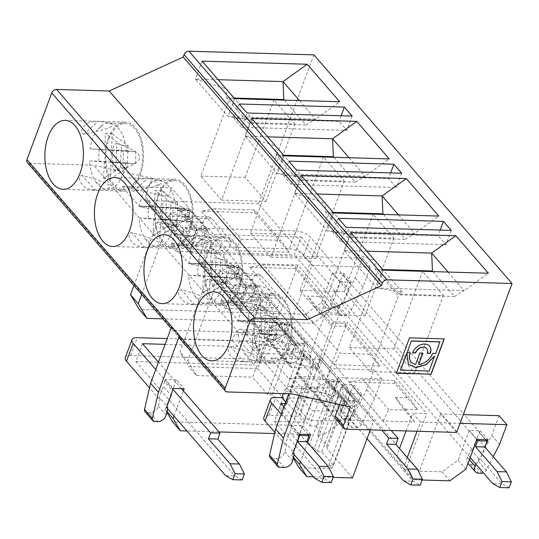 <?xml version="1.0" encoding="UTF-8"?>
<svg xmlns="http://www.w3.org/2000/svg" width="539" height="539" viewBox="0 0 539 539"><rect width="100%" height="100%" fill="white"/><g stroke="black" fill="none" stroke-linecap="round" stroke-linejoin="round"><path stroke-width="0.4" stroke-dasharray="2.69 2.02" d="M406.864 352.897L408.333 364.303M410.219 352.769L407.006 352.533M429.172 371.068L434.589 355.996M400.477 370.077L429.044 370.92M444.082 338.863L409.397 337.697L396.401 373.143M432.608 353.429L435.613 353.254L439.878 341.78M432.473 353.281A13.495 9.574 -40.9 0 1 418.621 364.303M422.771 353.139L419.74 352.904L415.529 364.216A13.495 9.574 -40.9 0 1 411.149 361.864M229.567 98.65L250.372 122.649L294.759 123.957L273.953 99.951L229.567 98.65L200.771 176.085L221.576 200.09L250.372 122.649M221.576 200.09L265.956 201.397L245.151 177.392L200.771 176.085M245.151 177.392L273.953 99.951M265.956 201.397L294.759 123.957M279.114 155.811L299.92 179.81L344.3 181.117L323.494 157.112L279.114 155.811L250.312 233.246L271.117 257.251L299.92 179.81M271.117 257.251L315.504 258.558L294.698 234.553L250.312 233.246M294.698 234.553L323.494 157.112M315.504 258.558L344.3 181.117M328.655 212.966L349.461 236.971L393.847 238.278L373.042 214.273L328.655 212.966L299.859 290.406L320.665 314.412L349.461 236.971M320.665 314.412L365.044 315.713L344.239 291.714L299.859 290.406M344.239 291.714L373.042 214.273M365.044 315.713L393.847 238.278M378.203 270.127L399.008 294.132L443.388 295.439L422.583 271.434L378.203 270.127L349.4 347.567L370.205 371.573L399.008 294.132M370.205 371.573L414.592 372.873L393.787 348.874L349.4 347.567M393.787 348.874L422.583 271.434M414.592 372.873L443.388 295.439M284.336 100.119L305.916 125.014L248.688 123.337L226.582 97.828L226.198 88.874M218.16 79.691L195.441 79.024L227.95 116.525L253.505 120.379L248.688 123.337M234.6 98.657L227.95 116.525L315.551 119.106L339.718 101.75M305.916 125.014L315.551 119.106L299.482 100.564M253.505 120.379L234.681 98.657M202.091 61.15L195.441 79.024L226.084 88.834M226.582 97.828L234.155 98.051M333.884 157.28L355.464 182.175L298.229 180.491L276.123 154.989L275.739 146.029M267.701 136.852L244.989 136.178L277.497 173.686L303.046 177.54L298.229 180.491M284.141 155.818L277.497 173.686L365.092 176.266L389.259 158.911M355.464 182.175L365.092 176.266L349.023 157.725M303.046 177.54L284.221 155.818M251.632 118.31L244.989 136.178L275.631 145.995M276.123 154.989L283.696 155.212M383.424 214.441L405.005 239.336L347.776 237.652L325.671 212.15L325.286 203.19M317.249 194.006L294.53 193.339L327.038 230.847L352.594 234.694L347.776 237.652M333.688 212.979L327.038 230.847L414.639 233.427L438.807 216.072M405.005 239.336L414.639 233.427L398.57 214.886M352.594 234.694L333.769 212.979M301.18 175.471L294.53 193.339L325.172 203.156M325.671 212.15L333.243 212.373M432.972 271.602L454.552 296.497L397.317 294.813L375.211 269.311L374.827 260.35M366.789 251.167L344.077 250.5L376.586 288.008L402.134 291.855L397.317 294.813M383.229 270.14L376.586 288.008L464.18 290.582L488.347 273.226M454.552 296.497L464.18 290.582L448.118 272.047M402.134 291.855L383.31 270.14M350.721 232.632L344.077 250.5L374.72 260.317M375.211 269.311L382.784 269.534M181.481 388.666L158.479 362.127M242.166 479.959L234.991 475.937L225.646 475.667M142.505 343.7L135.855 361.568L234.991 475.937M165.082 344.36L237.463 346.489L239.673 340.533L259.178 363.037L262.729 353.503L243.217 331A11.265 6.286 -88.3 0 0 240.01 329.275A11.265 6.286 -88.3 0 0 234.472 334.53L232.262 340.486L167.231 338.58M240.01 329.275L263.369 329.956A11.265 6.286 91.7 0 0 257.831 335.218L248.971 359.048L254.172 365.044L263.032 341.221L266.286 344.973L269.83 335.44L266.583 331.687L243.217 331M125.297 357.64A11.265 4.851 20.4 0 1 130.654 355.565L248.971 359.048M155.744 369.478L172.797 389.151M166.564 407.497L168.033 407.545L160.231 398.543L158.762 398.496L149.539 387.858M158.762 398.496L163.297 386.308L171.099 395.309M263.369 329.956A11.265 6.286 91.7 0 1 266.583 331.687M135.855 361.568L254.172 365.044M263.032 341.221L239.673 340.533M285.016 335.885A11.265 7.991 -40.9 0 1 272.128 345.142L288.378 363.899A11.265 7.991 139.1 0 0 301.267 354.642L305.485 343.296L289.234 324.539L285.016 335.885L301.267 354.642M237.463 346.489L232.262 340.486M266.286 344.973L272.128 345.142M259.178 363.037L288.378 363.899M269.83 335.44L275.672 335.608L291.922 354.366L262.729 353.503M275.672 335.608L279.889 324.269L296.147 343.02L291.922 354.366M279.889 324.269L289.234 324.539M296.147 343.02L305.485 343.296M321.668 402.303L315.827 402.128L312.58 398.382L289.221 397.694L308.726 420.198L337.926 421.053A11.265 7.991 139.1 0 0 350.815 411.803L355.033 400.457L338.775 381.7L334.557 393.046A11.265 7.991 -40.9 0 1 321.668 402.303L337.926 421.053M312.91 387.117A11.265 6.286 91.7 0 1 316.123 388.848L319.378 392.601L325.212 392.769L341.47 411.526L312.27 410.664L292.765 388.161A11.265 6.286 -88.3 0 0 289.551 386.429L312.91 387.117A11.265 6.286 91.7 0 0 307.378 392.379L298.518 416.209L269.204 415.347A11.265 4.851 20.4 0 0 263.841 417.415M281.203 414.154L299.246 434.98M307.937 434.495L283.938 406.804M285.677 402.121L287.004 403.65L285.131 403.596M331.168 482.58L323.993 478.558L314.648 478.282M281.048 403.475L274.405 421.343L323.993 478.558M312.58 398.382L303.72 422.205L298.518 416.209M315.827 402.128L319.378 392.601M289.551 386.429A11.265 6.286 -88.3 0 0 284.019 391.691L283.312 393.598M287.004 403.65L289.221 397.694M274.405 421.343L303.72 422.205M297.548 441.138L289.746 432.137L285.212 444.325L286.681 444.365L294.483 453.366L293.014 453.326M285.212 444.325L274.883 432.399M308.726 420.198L312.27 410.664M325.212 392.769L329.437 381.423L345.688 400.181L341.47 411.526M338.775 381.7L329.437 381.423M355.033 400.457L345.688 400.181M367.059 438.692L254.967 309.366L261.617 291.498L255.661 291.323L250.46 285.32L256.416 285.495A11.265 4.851 -159.6 0 1 270.962 291.774L391.199 430.499M256.416 285.495L249.766 303.369A11.265 4.851 -159.6 0 1 264.312 309.642L346.105 404.007L350.64 391.819L358.442 400.821L353.907 413.009L412.989 481.172L420.164 485.194M242.382 297.205A11.265 7.991 139.1 0 0 243.21 304.858A11.265 7.991 139.1 0 0 248.183 307.008L231.925 288.257A11.265 7.991 -40.9 0 1 226.959 286.108A11.265 7.991 -40.9 0 1 226.124 278.454L242.382 297.205L246.599 285.859L230.348 267.108L226.124 278.454M250.46 285.32L252.67 279.364A11.265 6.286 91.7 0 1 258.208 274.102A11.265 6.286 91.7 0 1 261.415 275.833L280.927 298.337L251.726 297.481L235.469 278.724L241.31 278.899L238.056 275.146A11.265 6.286 -88.3 0 0 234.842 273.414A11.265 6.286 -88.3 0 0 229.311 278.676L220.451 302.507L225.652 308.503L234.512 284.68L257.871 285.367L277.376 307.87L248.183 307.008M234.512 284.68L237.766 288.432L231.925 288.257M241.31 278.899L237.766 288.432M261.617 291.498L381.855 430.223M353.907 413.009L352.439 412.968L344.637 403.967L346.105 404.007M403.65 480.903L412.989 481.172M225.652 308.503L254.967 309.366M249.766 303.369L220.451 302.507M257.871 285.367L255.661 291.323M277.376 307.87L280.927 298.337M251.726 297.481L255.944 286.135L239.687 267.384L230.348 267.108M235.469 278.724L239.687 267.384M255.944 286.135L246.599 285.859M184.971 227.519L208.33 228.206L227.835 250.709L231.379 241.176L211.874 218.672A11.265 6.286 91.7 0 0 208.66 216.947A11.265 6.286 91.7 0 0 203.129 222.203L200.912 228.159L295.871 230.955L289.221 248.823L170.91 245.346L176.112 251.349L184.971 227.519L188.219 231.271L182.384 231.096A11.265 7.991 -40.9 0 1 177.412 228.947A11.265 7.991 -40.9 0 1 176.583 221.293L192.834 240.044A11.265 7.991 139.1 0 0 193.669 247.697A11.265 7.991 139.1 0 0 198.635 249.853L182.384 231.096M231.379 241.176L202.179 240.32L185.928 221.569L191.763 221.738L188.515 217.985A11.265 6.286 -88.3 0 0 185.301 216.26A11.265 6.286 -88.3 0 0 179.77 221.516L170.91 245.346M200.912 228.159L206.114 234.162L208.33 228.206M191.763 221.738L188.219 231.271M227.835 250.709L198.635 249.853M295.871 230.955A11.265 4.851 -159.6 0 1 310.417 237.227L463.553 413.905M289.221 248.823A11.265 4.851 -159.6 0 1 303.767 255.102L336.019 292.306L334.551 292.266L342.353 301.267L343.821 301.308L472.555 449.836L471.093 449.789L478.895 458.79L480.357 458.837L501.991 483.793L492.646 483.517M176.112 251.349L294.422 254.826L301.072 236.958L206.114 234.162M202.179 240.32L206.397 228.974L190.146 210.223L180.801 209.947L197.058 228.698L192.834 240.044M180.801 209.947L176.583 221.293M185.928 221.569L190.146 210.223M206.397 228.974L197.058 228.698M301.072 236.958L476.833 439.736M470.19 457.611L294.422 254.826M485.935 439.73L464.207 414.659M336.019 292.306L340.554 280.118L348.356 289.12L343.821 301.308M509.166 487.815L501.991 483.793M472.555 449.836L477.089 437.641L484.891 446.649L480.357 458.837M265.484 315.019C260.371 315.221 261.86 323.656 261.186 328.52C261.455 333.412 259.259 341.625 264.353 342.117C295.823 334.079 296.201 325.044 265.484 315.019L264.353 342.117M407.275 457.557L404.493 465.036L396.691 456.034L399.473 448.556M417.058 431.254L420.44 422.145L412.638 413.144L426.659 413.554L347.466 322.194L326.196 379.375L318.394 370.374L339.664 313.193L297.919 265.033L276.655 322.214L162.791 318.866M406.029 430.93L412.638 413.144M404.493 465.036L413.191 479.744L405.389 470.742L426.659 413.554M396.691 456.034L405.389 470.742L326.196 379.375L317.498 364.667L309.696 355.666L325.644 312.775L339.664 313.193M484.891 446.649L485.268 445.888M476.105 464.436L478.895 458.79M493.252 456.688L486.293 470.291A4.224 2.998 -40.9 0 1 483.456 472.912M420.44 422.145L460.057 423.31M422.098 480.006L413.191 479.744M339.61 404.56L342.225 397.533L301.901 388.484L294.099 379.483L288.789 393.76M301.901 388.484L299.286 395.511M270.039 457.517A4.224 2.998 139.1 0 0 271.899 458.325L276.5 458.46A7.041 4.992 139.1 0 0 284.781 451.951L286.681 444.365M289.746 432.137L291.72 425.244L302.817 425.574L291.74 455.354L293.317 458.022M298.768 436.267L290.966 427.265M299.522 434.245L291.72 425.244M310.619 434.575L302.817 425.574M293.479 457.368L291.74 455.354M307.614 442.64L300.452 461.903M313.368 476.806L333.095 477.386M370.333 429.886L373.722 420.77L337.515 419.706A4.224 2.998 -40.9 0 1 335.656 418.897M294.166 454.646L294.483 453.366M456.668 432.419L440.673 413.972L463.284 414.632M477.089 437.641L480.229 430.789L469.132 430.466L458.056 460.245L441.946 471.82L419.403 471.153L440.673 413.972M499.074 415.684L491.736 435.411L478.491 461.29A4.224 2.998 -40.9 0 1 473.875 464.268L470.682 464.173A7.041 4.992 -40.9 0 1 467.576 462.826A7.041 4.992 -40.9 0 1 467.367 457.321L471.093 449.789M441.946 471.82L449.748 480.822M458.056 460.245L465.858 469.247M469.132 430.466L476.934 439.467M480.229 430.789L488.031 439.79M479.481 432.81L486.933 441.407M491.736 435.411L499.538 444.412M383.067 421.047L388.835 409.606L406.352 410.118L414.606 421.976L383.067 421.047L349.259 382.043L362.828 379.597L388.835 409.606M350.417 406.979L342.225 397.533M338.849 382.178L339.294 380.985L327.618 380.642L327.173 381.834L338.849 382.178L332.92 388.141L316.568 387.656L327.173 381.834L344.731 402.087L345.169 400.895L356.852 401.238L339.294 380.985M298.99 467.609L331.808 468.58L328.884 465.204L333.553 465.339L321.85 451.837L317.181 451.702L314.25 448.327L335.521 391.139L330.582 388.073L321.089 377.118L299.825 434.306L274.607 433.565M335.521 391.139L332.92 388.141M321.85 451.837L343.114 394.649L341.78 385.553L353.483 399.055L354.824 408.158L343.114 394.649M317.181 451.702L341.78 385.553M133.908 285.549L157.556 221.96L165.358 230.962L205.682 240.003L198.803 258.504A4.224 2.998 139.1 0 0 199.113 261.375A4.224 2.998 139.1 0 0 200.98 262.183L297.919 265.033M141.71 294.55L165.358 230.962M340.554 280.118L343.693 273.26L332.597 272.936L321.52 302.723L305.411 314.291L139.203 309.399M157.556 221.96L197.88 231.002L191.001 249.503A4.224 2.998 139.1 0 0 191.311 252.373A4.224 2.998 139.1 0 0 193.178 253.182L147.531 200.521A4.224 2.998 -40.9 0 1 145.671 199.713A4.224 2.998 -40.9 0 1 145.355 196.843L152.241 178.342L93.698 165.21L29.126 163.317A4.224 2.998 -40.9 0 1 27.26 162.508M342.939 275.281L350.741 284.282L351.495 282.261L340.399 281.937L329.322 311.724L313.213 323.292L290.669 322.632L311.933 265.444L304.131 256.443L193.178 253.182M313.873 54.863L258.491 203.782L304.131 256.443L362.531 258.161L355.194 277.888L341.948 303.767A4.224 2.998 -40.9 0 1 337.34 306.738L334.14 306.644A7.041 4.992 -40.9 0 1 331.034 305.303A7.041 4.992 -40.9 0 1 330.831 299.792L334.551 292.266M108.346 138.247A34.503 19.256 91.7 0 1 125.291 122.137A34.503 19.256 91.7 0 1 143.529 157.193A34.503 19.256 91.7 0 1 123.263 191.116A34.503 19.256 91.7 0 1 107.005 173.053A34.503 19.256 91.7 0 1 108.346 138.247M116.848 143.536C147.565 153.568 147.187 162.603 115.723 170.641C110.63 170.142 112.826 161.929 112.55 157.044C113.224 152.18 111.741 143.745 116.848 143.536L115.723 170.641M94.891 189.937C89.157 189.721 85.014 188.044 82.474 184.904C80.331 182.674 77.117 175.808 82.366 175.485C114.423 184.271 118.6 189.088 94.891 189.937L82.366 175.485M84.091 134.144C78.896 133.524 82.629 127.116 84.96 125.203C87.736 122.501 92.001 121.262 97.741 121.497C121.342 123.31 116.788 127.527 84.091 134.144L97.741 121.497M108.999 139.001A33.095 18.474 91.7 0 1 125.25 123.546A33.095 18.474 91.7 0 1 142.741 157.172A33.095 18.474 91.7 0 1 123.303 189.708A33.095 18.474 91.7 0 1 105.9 161.43A33.095 18.474 91.7 0 1 108.999 139.001M101.723 125.405L98.172 128.693C101.271 127.433 102.457 126.335 101.723 125.405A33.095 18.474 91.7 0 1 108.898 123.067A33.095 18.474 91.7 0 1 126.308 151.344L111.553 150.327L112.24 133.854L105.489 133.389L104.802 149.862L90.053 148.852A33.095 18.474 91.7 0 1 98.172 128.693M95.942 182.101L99.203 185.867C100.018 184.884 98.933 183.631 95.942 182.101A33.095 18.474 91.7 0 1 89.548 160.952L104.303 161.963L103.616 178.443L120.44 167.548L127.191 168.013L110.36 178.901L111.047 162.428L125.803 163.445A33.095 18.474 91.7 0 1 106.951 189.229A33.095 18.474 91.7 0 1 99.203 185.867M110.36 178.901L103.616 178.443M111.432 149.957L121.154 150.347L120.655 162.448L110.926 162.05L111.432 149.957L90.053 148.852M112.24 133.854L128.12 145.705L121.369 145.24L121.154 150.347L104.802 149.862M128.12 145.705L127.905 150.812L111.553 150.327M125.803 163.445L135.148 163.715L123.108 162.893L127.399 162.906L111.047 162.428M104.303 161.963L120.655 162.448L120.44 167.548M99.398 149.128A33.095 18.474 -88.3 0 0 98.893 161.222L89.548 160.952M126.308 151.344L135.653 151.621L123.613 150.792L123.108 162.893M135.148 163.715A33.095 18.474 -88.3 0 0 135.653 151.621M110.926 162.05L98.893 161.222M127.191 168.013L127.905 150.812L123.613 150.792M121.369 145.24L105.489 133.389M157.893 195.408A34.503 19.256 91.7 0 1 174.838 179.298A34.503 19.256 91.7 0 1 193.07 214.354A34.503 19.256 91.7 0 1 172.81 248.277A34.503 19.256 91.7 0 1 156.553 230.207A34.503 19.256 91.7 0 1 157.893 195.408M166.396 200.697C197.112 210.729 196.735 219.757 165.264 227.795C160.171 227.303 162.367 219.09 162.098 214.199C162.771 209.341 161.282 200.899 166.396 200.697L165.264 227.795M144.439 247.098C138.698 246.875 134.561 245.205 132.015 242.065C129.872 239.835 126.665 232.969 131.914 232.646C163.971 241.432 168.148 246.249 144.439 247.098L131.914 232.646M133.632 191.305C128.437 190.685 132.176 184.277 134.507 182.364C137.283 179.662 141.541 178.422 147.288 178.652C170.883 180.471 166.335 184.688 133.632 191.305L147.288 178.652M158.547 196.162A33.095 18.474 91.7 0 1 174.798 180.706A33.095 18.474 91.7 0 1 192.288 214.333A33.095 18.474 91.7 0 1 172.851 246.869A33.095 18.474 91.7 0 1 155.441 218.591A33.095 18.474 91.7 0 1 158.547 196.162M151.27 182.559L147.713 185.854C150.819 184.594 151.998 183.496 151.27 182.559A33.095 18.474 91.7 0 1 158.446 180.228A33.095 18.474 91.7 0 1 175.849 208.505L161.1 207.488L161.781 191.015L155.037 190.55L154.349 207.023L139.594 206.013A33.095 18.474 91.7 0 1 147.713 185.854M145.49 239.262L148.751 243.022C149.559 242.038 148.474 240.785 145.49 239.262A33.095 18.474 91.7 0 1 139.089 218.106L153.844 219.124L153.157 235.597L169.987 224.709L176.731 225.174L159.908 236.062L160.595 219.589L175.343 220.599A33.095 18.474 91.7 0 1 156.499 246.384A33.095 18.474 91.7 0 1 148.751 243.022M159.908 236.062L153.157 235.597M160.972 207.111L170.701 207.508L170.196 219.602L160.474 219.211L160.972 207.111L139.594 206.013M161.781 191.015L177.661 202.866L170.917 202.401L170.701 207.508L154.349 207.023M177.661 202.866L177.446 207.973L161.1 207.488M175.343 220.599L184.688 220.875L172.655 220.047L176.947 220.067L160.595 219.589M153.844 219.124L170.196 219.602L169.987 224.709M148.939 206.289A33.095 18.474 -88.3 0 0 148.434 218.383L139.089 218.106M175.849 208.505L185.194 208.782L173.16 207.953L172.655 220.047M184.688 220.875A33.095 18.474 -88.3 0 0 185.194 208.782M160.474 219.211L148.434 218.383M176.731 225.174L177.446 207.973L173.16 207.953M170.917 202.401L155.037 190.55M207.441 252.569A34.503 19.256 91.7 0 1 224.379 236.459A34.503 19.256 91.7 0 1 242.617 271.515A34.503 19.256 91.7 0 1 222.351 305.438A34.503 19.256 91.7 0 1 206.093 287.368A34.503 19.256 91.7 0 1 207.441 252.569M215.937 257.858C246.653 267.883 246.276 276.918 214.812 284.956C209.718 284.464 211.915 276.251 211.638 271.36C212.312 266.502 210.83 258.06 215.937 257.858L214.812 284.956M193.979 304.259C188.246 304.036 184.102 302.359 181.562 299.226C179.42 296.996 176.206 290.13 181.454 289.807C213.511 298.593 217.689 303.41 193.979 304.259L181.454 289.807M183.179 248.466C177.985 247.846 181.717 241.438 184.048 239.525C186.824 236.816 191.089 235.583 196.829 235.812C220.431 237.632 215.876 241.849 183.179 248.466L196.829 235.812M208.088 253.317A33.095 18.474 91.7 0 1 224.339 237.867A33.095 18.474 91.7 0 1 241.829 271.488A33.095 18.474 91.7 0 1 222.391 304.03A33.095 18.474 91.7 0 1 204.988 275.752A33.095 18.474 91.7 0 1 208.088 253.317M200.811 239.72L197.261 243.015C200.36 241.755 201.546 240.657 200.811 239.72A33.095 18.474 91.7 0 1 207.987 237.389A33.095 18.474 91.7 0 1 225.396 265.666L210.641 264.649L211.328 248.176L204.577 247.711L203.897 264.184L189.142 263.173A33.095 18.474 91.7 0 1 197.261 243.015M195.03 296.423L198.291 300.183C199.107 299.199 198.022 297.946 195.03 296.423A33.095 18.474 91.7 0 1 188.637 275.267L203.392 276.285L202.704 292.758L219.528 281.87L226.279 282.335L209.449 293.223L210.136 276.75L224.891 277.76A33.095 18.474 91.7 0 1 206.039 303.545A33.095 18.474 91.7 0 1 198.291 300.183M209.449 293.223L202.704 292.758M210.52 264.272L220.242 264.669L219.744 276.763L210.015 276.372L210.52 264.272L189.142 263.173M211.328 248.176L227.209 260.027L220.458 259.562L220.242 264.669L203.897 264.184M227.209 260.027L226.993 265.127L210.641 264.649M224.891 277.76L234.236 278.036L222.196 277.208L226.488 277.228L210.136 276.75M203.392 276.285L219.744 276.763L219.528 281.87M198.487 263.443A33.095 18.474 -88.3 0 0 197.981 275.544L188.637 275.267M225.396 265.666L234.741 265.936L222.701 265.114L222.196 277.208M234.236 278.036A33.095 18.474 -88.3 0 0 234.741 265.936M210.015 276.372L197.981 275.544M226.279 282.335L226.993 265.127L222.701 265.114M220.458 259.562L204.577 247.711M253.438 321.345L254.125 304.872L270.005 316.723L269.79 321.823L238.683 320.328A33.095 18.474 91.7 0 1 246.801 300.176C249.907 298.916 251.093 297.818 250.359 296.881A33.095 18.474 91.7 0 1 257.534 294.543A33.095 18.474 91.7 0 1 274.937 322.821L260.189 321.81L260.869 305.33L276.75 317.188L270.005 316.723M260.869 305.33L254.125 304.872M232.72 305.626C227.525 305.007 231.265 298.599 233.596 296.686C236.372 293.977 240.63 292.744 246.377 292.973C269.972 294.793 265.424 299.004 232.72 305.626L246.377 292.973M258.491 203.782L147.531 200.521M317.498 364.667L333.446 321.776L325.644 312.775M309.696 355.666L318.394 370.374L276.655 322.214M333.446 321.776L347.466 322.194M166.868 412.2L165.284 409.532L167.029 411.54M174.003 416.081L183.381 390.856M165.284 409.532L176.368 379.746L184.17 388.747M176.368 379.746L165.271 379.422L173.073 388.424M165.271 379.422L164.516 381.444L172.318 390.445M160.231 398.543L158.331 406.123A7.041 4.992 -40.9 0 1 150.051 412.638L146.851 412.544A4.224 2.998 -40.9 0 1 144.991 411.735M168.033 407.545L167.71 408.825M171.645 326.708A4.224 2.998 139.1 0 0 171.995 329.484A4.224 2.998 139.1 0 0 173.854 330.292L181.656 339.294L246.235 341.194L304.771 354.325L297.892 372.82A4.224 2.998 139.1 0 0 298.202 375.69A4.224 2.998 139.1 0 0 300.068 376.498L321.089 377.118M179.81 338.505A4.224 2.998 139.1 0 0 181.656 339.294L227.303 391.954M218.975 431.928L186.918 430.984M29.126 163.317L173.854 330.292L238.433 332.192L296.969 345.317L290.09 363.818A4.224 2.998 139.1 0 0 290.4 366.688A4.224 2.998 139.1 0 0 292.266 367.497L313.287 368.117L292.023 425.305L172.534 421.788M164.516 381.444L163.297 386.308M362.531 258.161L370.333 267.162L362.996 286.889L349.757 312.768A4.224 2.998 -40.9 0 1 345.142 315.739L341.942 315.645A7.041 4.992 -40.9 0 1 338.836 314.304A7.041 4.992 -40.9 0 1 338.633 308.793L342.353 301.267M355.194 277.888L362.996 286.889M343.693 273.26L351.495 282.261M332.597 272.936L340.399 281.937M321.52 302.723L329.322 311.724M305.411 314.291L313.213 323.292M311.933 265.444L370.333 267.162M348.356 289.12L350.741 284.282M207.104 279.114L180.053 351.852L188.751 366.56L257.662 368.588L278.926 311.401L242.718 310.336A4.224 2.998 -40.9 0 1 240.859 309.534A4.224 2.998 -40.9 0 1 240.542 306.664L247.428 288.163L207.104 279.114L214.906 288.116L187.855 360.854L180.053 351.852M187.855 360.854L196.553 375.562L188.751 366.56M196.553 375.562L252.616 377.212L273.879 320.025L250.52 319.337A4.224 2.998 -40.9 0 1 248.661 318.536A4.224 2.998 -40.9 0 1 248.344 315.665L255.23 297.164L214.906 288.116M314.25 448.327L309.319 445.254L299.825 434.306M309.319 445.254L330.582 388.073M313.287 368.117L303.794 357.162L303.531 354.231L300.607 350.855L305.276 350.997L293.573 337.495L288.904 337.353L273.879 320.025M292.023 425.305L282.53 414.35L303.794 357.162L310.801 357.37L305.276 350.997L284.006 408.178L272.303 394.676L293.573 337.495L288.048 331.114L267.021 330.495L277.625 324.673L289.308 325.017L289.753 323.824L278.07 323.481L295.628 343.734L307.304 344.077L289.753 323.824M282.53 414.35L282.261 411.419L303.531 354.231M282.261 411.419L279.337 408.043L300.607 350.855M279.337 408.043L284.006 408.178M272.303 394.676L267.634 394.541L288.904 337.353M267.634 394.541L252.616 377.212M278.926 311.401L316.38 354.608L321.311 357.68L330.805 368.629L374.026 369.902L366.688 389.63L353.443 415.508A4.224 2.998 -40.9 0 1 348.827 418.486L344.232 418.345A7.041 4.992 -40.9 0 1 341.126 417.004A7.041 4.992 -40.9 0 1 340.917 411.493L344.637 403.967M257.662 368.588L295.109 411.796L316.38 354.608M295.109 411.796L300.048 414.868L321.311 357.68M300.048 414.868L309.541 425.817L330.805 368.629M350.64 391.819L353.779 384.967L342.683 384.637L331.606 414.424L315.497 425.992L323.299 434.993L317.343 434.818L338.607 377.63L348.1 388.585L348.369 391.516L373.722 420.77M309.541 425.817L315.497 425.992M374.026 369.902L381.828 378.904L374.49 398.631L361.245 424.51A4.224 2.998 -40.9 0 1 356.629 427.488L352.034 427.353A7.041 4.992 -40.9 0 1 348.928 426.005A7.041 4.992 -40.9 0 1 348.72 420.494L352.439 412.968M381.828 378.904L338.607 377.63M358.442 400.821L361.581 393.969L350.485 393.638L339.408 423.425L323.299 434.993M317.343 434.818L326.836 445.773L348.1 388.585M326.836 445.773L327.099 448.704L348.369 391.516M366.688 389.63L374.49 398.631M353.032 386.982L360.834 395.983M353.779 384.967L361.581 393.969M342.683 384.637L350.485 393.638M331.606 414.424L339.408 423.425M241.108 239.175L280.819 240.34L254.489 209.961L214.778 208.795L241.108 239.175L235.348 250.615L201.209 211.234L254.94 212.817L289.072 252.198L280.819 240.34M254.489 209.961L254.94 212.817M289.072 252.198L235.348 250.615M214.778 208.795L201.209 211.234M371.607 354.271L344.947 323.515L330.933 323.104L307.526 296.1L321.54 296.511L294.88 265.754L263.349 264.831L340.069 353.341L371.607 354.271L379.854 366.129L345.398 326.371L331.377 325.96L330.933 323.104M321.54 296.511L329.787 308.369L295.332 268.611L294.88 265.754M329.787 308.369L315.773 307.958L307.526 296.1M315.773 307.958L331.377 325.96M344.947 323.515L345.398 326.371M295.332 268.611L249.779 267.27L263.349 264.831M249.779 267.27L334.301 364.788L340.069 353.341M334.301 364.788L379.854 366.129M394.359 380.527L394.811 383.377L417.563 409.633L409.317 397.782L394.359 380.527L362.828 379.597M394.811 383.377L349.259 382.043M320.173 359.372L270.686 357.916L316.865 368.272L320.173 359.372L337.731 379.624L288.244 378.169L294.099 379.483M270.686 357.916L288.244 378.169M288.183 322.47L238.696 321.015L284.875 331.37L288.183 322.47L270.632 302.211L221.145 300.755L238.696 321.015M221.145 300.755L267.324 311.118L270.632 302.211M238.642 265.309L189.155 263.854L235.334 274.21L238.642 265.309L221.084 245.056L171.597 243.601L189.155 263.854M171.597 243.601L217.776 253.957L221.084 245.056M189.095 208.148L139.608 206.693L185.787 217.049L189.095 208.148L171.543 187.895L122.057 186.44L139.608 206.693M122.057 186.44L168.235 196.796L171.543 187.895M196.54 229.419L208.216 229.762L190.665 209.503L178.982 209.159L196.54 229.419L196.095 230.604L178.537 210.351L190.22 210.695L190.665 209.503M188.96 216.799L167.932 216.179L190.691 242.435L211.712 243.049L188.96 216.799L190.22 210.695L207.778 230.948L208.216 229.762M178.982 209.159L178.537 210.351L167.932 216.179M211.712 243.049L207.778 230.948L196.095 230.604L190.691 242.435M246.08 286.573L257.763 286.916L240.205 266.664L228.529 266.32L246.08 286.573L245.636 287.765L228.085 267.512L239.761 267.856L240.205 266.664M238.501 273.953L217.48 273.34L240.232 299.59L261.26 300.21L238.501 273.953L239.761 267.856L257.319 288.109L257.763 286.916M228.529 266.32L228.085 267.512L217.48 273.34M261.26 300.21L257.319 288.109L245.636 287.765L240.232 299.59M327.618 380.642L345.169 400.895M288.048 331.114L289.308 325.017L306.866 345.27L307.304 344.077M278.07 323.481L277.625 324.673L295.183 344.926L295.628 343.734M310.801 357.37L306.866 345.27L295.183 344.926L289.78 356.751L303.794 357.162M267.021 330.495L289.78 356.751M258.996 350.384L252.245 349.919L269.076 339.031L275.82 339.496L258.996 350.384L259.683 333.911L274.432 334.921A33.095 18.474 91.7 0 1 255.587 360.706A33.095 18.474 91.7 0 1 247.839 357.344C248.647 356.36 247.563 355.107 244.578 353.584A33.095 18.474 91.7 0 1 238.184 332.428L269.284 333.924L259.562 333.533L260.061 321.433L269.79 321.823L269.076 339.031M276.75 317.188L276.541 322.288L260.189 321.81M275.82 339.496L276.541 322.288L272.249 322.268L271.744 334.369L276.035 334.389L259.683 333.911M333.553 465.339L354.824 408.158M417.563 409.633L403.549 409.222L395.303 397.364L409.317 397.782M328.884 465.204L353.483 399.055M197.88 231.002L185.787 217.049M168.235 196.796L152.241 178.342M344.731 402.087L336.72 410.913L329.713 410.705A4.224 2.998 -40.9 0 1 327.853 409.896A4.224 2.998 -40.9 0 1 327.537 407.026L337.731 379.624M316.568 387.656L336.72 410.913M331.808 468.58L356.852 401.238M403.549 409.222L414.606 421.976M406.352 410.118L395.303 397.364M260.061 321.433L238.683 320.328M259.562 333.533L238.184 332.428M248.028 320.604A33.095 18.474 -88.3 0 0 247.522 332.704M250.359 296.881L246.801 300.176M252.245 349.919L252.932 333.446M244.578 353.584L247.839 357.344M217.776 253.957L205.682 240.003M247.428 288.163L235.334 274.21M267.324 311.118L255.23 297.164M296.969 345.317L284.875 331.37M238.433 332.192L93.698 165.21M256.982 309.73A34.503 19.256 91.7 0 1 273.927 293.62A34.503 19.256 91.7 0 1 292.158 328.675A34.503 19.256 91.7 0 1 271.899 362.592A34.503 19.256 91.7 0 1 255.641 344.529A34.503 19.256 91.7 0 1 256.982 309.73M243.527 361.413C237.787 361.197 233.65 359.52 231.103 356.387C228.96 354.157 225.753 347.291 231.002 346.968C263.059 355.747 267.236 360.564 243.527 361.413L231.002 346.968M257.635 310.477A33.095 18.474 91.7 0 1 273.886 295.028A33.095 18.474 91.7 0 1 291.377 328.649A33.095 18.474 91.7 0 1 271.939 361.184A33.095 18.474 91.7 0 1 254.529 332.913A33.095 18.474 91.7 0 1 257.635 310.477M274.432 334.921L283.777 335.197A33.095 18.474 -88.3 0 0 284.282 323.097L272.249 322.268M274.937 322.821L284.282 323.097M352.459 477.958L327.099 448.704M419.403 471.153L290.669 322.632M283.44 175.438L291.242 184.439L396.36 187.532L388.558 178.53L283.44 175.438L288.756 161.141M296.558 170.142L291.242 184.439M390.647 172.911L388.558 178.53M401.676 173.235L396.36 187.532M241.701 127.278L346.82 130.371L339.018 121.369L233.899 118.277L241.701 127.278L247.017 112.988M239.215 103.987L233.899 118.277M341.106 115.75L339.018 121.369M352.135 116.074L346.82 130.371M412.591 352.695L412.402 352.688A10.706 7.593 -40.9 0 1 420.386 344.711A10.706 7.593 -40.9 0 1 429.374 345.937A10.706 7.593 -40.9 0 1 429.435 346.018M427.252 353.126L427.07 353.119A6.98 4.952 139.1 0 0 426.618 348.457M316.865 368.272L304.771 354.325M340.789 241.6L445.908 244.693L438.106 235.691L332.987 232.599L340.789 241.6L346.105 227.303M451.224 230.396L445.908 244.693M440.195 230.072L438.106 235.691M338.303 218.302L332.987 232.599M291.875 393.854L246.235 341.194M283.777 335.197L271.744 334.369M257.831 335.218L234.472 334.53M130.654 355.565L137.304 337.697M269.204 415.347L275.847 397.472M316.123 388.848L292.765 388.161M307.378 392.379L284.019 391.691M334.557 393.046L350.815 411.803M264.312 309.642L270.962 291.774M252.67 279.364L229.311 278.676M261.415 275.833L238.056 275.146M203.129 222.203L179.77 221.516M211.874 218.672L188.515 217.985M303.767 255.102L310.417 237.227M279.707 467.326L271.899 458.325M284.302 467.461L276.5 458.46M292.583 460.953L284.781 451.951M467.367 457.321L469.415 459.679M470.682 464.173L478.484 473.175M473.875 464.268L481.677 473.269M478.491 461.29L486.293 470.291M345.708 429.159L337.515 419.706M158.331 406.123L166.133 415.124M150.051 412.638L157.853 421.639M146.851 412.544L154.653 421.545M341.948 303.767L349.757 312.768M337.34 306.738L345.142 315.739M334.14 306.644L341.942 315.645M330.831 299.792L338.633 308.793M353.443 415.508L361.245 424.51M348.827 418.486L356.629 427.488M344.232 418.345L352.034 427.353M340.917 411.493L348.72 420.494M191.001 249.503L145.355 196.843M240.542 306.664L198.803 258.504M242.718 310.336L200.98 262.183M327.537 407.026L297.892 372.82M329.713 410.705L300.068 376.498M290.09 363.818L248.344 315.665M292.266 367.497L250.52 319.337M226.959 286.108L243.21 304.858M258.208 274.102L234.842 273.414M177.412 228.947L193.669 247.697M208.66 216.947L185.301 216.26M467.576 462.826L468.047 463.372M63.117 189.344L123.263 191.116M65.145 120.372L125.291 122.137M106.951 189.229L123.303 189.708M108.898 123.067L125.25 123.546M112.658 246.505L172.81 248.277M114.686 177.533L174.838 179.298M156.499 246.384L172.851 246.869M158.446 180.228L174.798 180.706M162.205 303.666L222.351 305.438M164.233 234.687L224.379 236.459M206.039 303.545L222.391 304.03M207.987 237.389L224.339 237.867M171.995 329.484L179.797 338.485M331.034 305.303L338.836 314.304M341.126 417.004L348.928 426.005M191.311 252.373L145.671 199.713M179.777 338.465L171.031 328.372M211.746 360.827L271.899 362.592M213.774 291.848L273.927 293.62M255.587 360.706L271.939 361.184M257.534 294.543L273.886 295.028M240.859 309.534L199.113 261.375M327.853 409.896L298.202 375.69M290.4 366.688L248.661 318.536"/><path stroke-width="0.81" d="M408.333 364.303L415.684 367.51L425.999 364.573L434.616 356.03M434.71 356.05L426.127 364.721L415.812 367.665L408.4 364.377L406.864 352.897L400.477 370.077L429.172 371.068L434.582 355.902M407.134 352.681L411.311 340.938L407.134 352.681L410.219 352.769A13.495 9.574 -40.9 0 0 411.21 361.939L411.082 361.79A13.495 9.574 -40.9 0 1 410.038 352.769M422.771 353.139L418.749 364.458A13.495 9.574 -40.9 0 0 432.608 353.429L435.741 353.402L439.878 341.78L411.311 340.938M440.006 341.928L411.446 341.093M396.401 373.143L430.957 374.16L444.082 338.863M431.092 374.309L444.271 338.869L409.525 337.852L396.347 373.284L430.957 374.16M307.203 64.242L202.091 61.15L234.6 98.657L339.718 101.75L307.203 64.242L283.042 81.598L299.482 100.564M218.16 79.691L283.042 81.598L283.81 99.513L284.336 100.119M234.681 98.657L226.084 88.834M234.155 98.051L283.81 99.513M356.751 121.403L251.632 118.31L284.141 155.818L389.259 158.911L356.751 121.403L332.583 138.759L349.023 157.725M267.701 136.852L332.583 138.759L333.358 156.674L333.884 157.28M284.221 155.818L275.631 145.995M283.696 155.212L333.358 156.674M406.298 178.564L301.18 175.471L333.688 212.979L438.807 216.072L406.298 178.564L382.131 195.92L398.57 214.886M317.249 194.006L382.131 195.92L382.899 213.835L383.424 214.441M333.769 212.979L325.172 203.156M333.243 212.373L382.899 213.835M455.839 235.725L350.721 232.632L383.229 270.14L488.347 273.226L455.839 235.725L431.672 253.081L448.118 272.047M366.789 251.167L431.672 253.081L432.446 270.989L432.972 271.602M383.31 270.14L374.72 260.317M382.784 269.534L432.446 270.989M208.445 438.793L210.661 432.837L220.006 433.113L217.79 439.069L208.445 438.793L230.079 463.749L239.424 464.025L217.79 439.069M220.006 433.113L181.481 388.666M158.479 362.127L142.505 343.7L165.082 344.36M239.424 464.025L244.383 474.003L235.038 473.727L230.079 463.749M183.381 390.856L184.17 388.747L173.073 388.424L171.099 395.309L166.564 407.497L225.646 475.667L232.821 479.683L242.166 479.959L244.383 474.003M167.231 338.58L137.304 337.697A11.265 4.851 20.4 0 0 131.947 339.772A11.265 4.851 20.4 0 0 133.16 343.424L155.744 369.478M232.821 479.683L235.038 473.727M172.797 389.151L210.661 432.837M149.539 387.858L126.517 361.292A11.265 4.851 20.4 0 1 125.297 357.64L131.947 339.772M285.677 402.121L281.803 397.647L275.847 397.472A11.265 4.851 20.4 0 0 270.49 399.547L263.841 417.415A11.265 4.851 20.4 0 0 265.06 421.067L274.883 432.399M270.49 399.547A11.265 4.851 20.4 0 0 271.703 403.199L281.203 414.154M299.246 434.98L299.664 435.458L309.009 435.728L307.937 434.495M283.938 406.804L281.048 403.475L285.131 403.596M309.009 435.728L306.792 441.684L328.419 466.646L333.378 476.617L324.04 476.348L319.081 466.37L297.447 441.414L293.014 453.326L314.648 478.282L321.823 482.304L324.04 476.348M321.823 482.304L331.168 482.58L333.378 476.617M283.312 393.598L281.803 397.647M297.447 441.414L306.792 441.684M297.481 441.414L299.664 435.458M328.419 466.646L319.081 466.37M381.855 430.223L388.727 438.146L398.072 438.423L391.199 430.499M413.036 478.962L408.077 468.984L417.422 469.26L422.381 479.238L413.036 478.962L410.819 484.918L403.65 480.903L367.059 438.692M388.727 438.146L386.51 444.102L408.077 468.984M386.51 444.102L395.855 444.379L398.072 438.423M417.422 469.26L395.855 444.379M422.381 479.238L420.164 485.194L410.819 484.918M475.513 446.723L477.729 440.767L487.067 441.043L484.857 446.999L475.513 446.723L497.079 471.605L506.424 471.881L484.857 446.999M476.833 439.736L477.729 440.767M506.424 471.881L511.383 481.859L502.038 481.583L499.821 487.539L492.646 483.517L470.19 457.611M502.038 481.583L497.079 471.605M487.067 441.043L485.935 439.73M464.207 414.659L463.553 413.905M511.383 481.859L509.166 487.815L499.821 487.539M406.999 353.045L400.605 370.226M407.275 457.557L417.058 431.254M399.473 448.556L406.029 430.93M485.268 445.888L488.031 439.79L476.934 439.467L465.858 469.247L449.748 480.822L422.098 480.006M483.456 472.912A4.224 2.998 -40.9 0 1 481.677 473.269L478.484 473.175A7.041 4.992 -40.9 0 1 475.378 471.827A7.041 4.992 -40.9 0 1 475.176 466.323L476.105 464.436M460.057 423.31L506.876 424.692L499.538 444.412L493.252 456.688M288.789 393.76L275.658 429.057L269.574 455.145A4.224 2.998 139.1 0 0 270.039 457.517L277.841 466.525A4.224 2.998 139.1 0 0 279.707 467.326L284.302 467.461A7.041 4.992 139.1 0 0 292.583 460.953L294.166 454.646M299.286 395.511L283.46 438.059L275.658 429.057M283.46 438.059L277.376 464.146A4.224 2.998 139.1 0 0 277.841 466.525M297.548 441.138L299.522 434.245L310.619 434.575L307.614 442.64M300.452 461.903L299.543 464.355L293.479 457.368M293.317 458.022L298.99 467.609L306.792 476.617L313.368 476.806M299.543 464.355L306.792 476.617M333.095 477.386L352.459 477.958L370.333 429.886M343.848 428.35A4.224 2.998 -40.9 0 1 343.532 425.48L350.417 406.979L291.875 393.854L227.303 391.954A4.224 2.998 -40.9 0 1 225.437 391.146A4.224 2.998 -40.9 0 1 225.127 388.275L249.941 321.561A4.224 2.998 -40.9 0 1 254.772 318.091L307.378 319.634L381.356 285.683L382.245 283.298A4.224 2.998 -40.9 0 1 387.076 279.829L512.05 283.501L456.668 432.419L345.708 429.159A4.224 2.998 -40.9 0 1 343.848 428.35L335.656 418.897A4.224 2.998 -40.9 0 1 335.346 416.027L339.61 404.56M463.284 414.632L499.074 415.684L506.876 424.692M486.933 441.407L487.283 441.812M162.791 318.866L147.006 318.401L139.203 309.399L130.505 294.692L133.908 285.549M130.505 294.692L138.307 303.693L141.71 294.55M147.006 318.401L138.307 303.693M48.2 136.482A34.503 19.256 91.7 0 1 65.145 120.372A34.503 19.256 91.7 0 1 83.377 155.427A34.503 19.256 91.7 0 1 63.117 189.344A34.503 19.256 91.7 0 1 46.853 171.281A34.503 19.256 91.7 0 1 48.2 136.482M97.741 193.642A34.503 19.256 91.7 0 1 114.686 177.533A34.503 19.256 91.7 0 1 132.924 212.582A34.503 19.256 91.7 0 1 112.658 246.505A34.503 19.256 91.7 0 1 96.4 228.442A34.503 19.256 91.7 0 1 97.741 193.642M147.288 250.797A34.503 19.256 91.7 0 1 164.233 234.687A34.503 19.256 91.7 0 1 182.465 269.743A34.503 19.256 91.7 0 1 162.205 303.666A34.503 19.256 91.7 0 1 145.941 285.603A34.503 19.256 91.7 0 1 147.288 250.797M171.031 328.372L27.26 162.508A4.224 2.998 -40.9 0 1 26.95 159.638L51.764 92.924A4.224 2.998 -40.9 0 1 56.595 89.447L109.201 90.997L183.179 57.04L184.068 54.661A4.224 2.998 -40.9 0 1 188.899 51.185L313.873 54.863L512.05 283.501M166.868 412.2L172.534 421.788L180.336 430.789L173.093 418.534L174.003 416.081M167.029 411.54L173.093 418.534M167.71 408.825L166.133 415.124A7.041 4.992 -40.9 0 1 157.853 421.639L154.653 421.545A4.224 2.998 -40.9 0 1 152.793 420.737A4.224 2.998 -40.9 0 1 152.328 418.365L158.412 392.277L179.447 335.709A4.224 2.998 139.1 0 0 179.797 338.485A4.224 2.998 139.1 0 0 179.81 338.505M152.793 420.737L144.991 411.735A4.224 2.998 -40.9 0 1 144.526 409.364L150.61 383.276L158.412 392.277M150.61 383.276L171.645 326.708L179.447 335.709M274.607 433.565L218.975 431.928M186.918 430.984L180.336 430.789M196.829 307.958A34.503 19.256 91.7 0 1 213.774 291.848A34.503 19.256 91.7 0 1 232.013 326.903A34.503 19.256 91.7 0 1 211.746 360.827A34.503 19.256 91.7 0 1 195.489 342.757A34.503 19.256 91.7 0 1 196.829 307.958M307.378 319.634L109.201 90.997M381.356 285.683L183.179 57.04M352.135 116.074L344.333 107.072L239.215 103.987L247.017 112.988L352.135 116.074M401.676 173.235L393.874 164.233L288.756 161.141L296.558 170.142L401.676 173.235M451.224 230.396L443.422 221.394L338.303 218.302L346.105 227.303L451.224 230.396M393.874 164.233L390.647 172.911M344.333 107.072L341.106 115.75M426.618 348.457A6.98 4.952 139.1 0 0 426.558 348.376A6.98 4.952 139.1 0 0 420.696 347.574A6.98 4.952 139.1 0 0 415.488 352.782L412.591 352.695M429.435 346.018A10.706 7.593 -40.9 0 1 430.162 353.213L427.252 353.126M415.623 352.93L412.53 352.836A10.706 7.593 -40.9 0 1 420.514 344.859A10.706 7.593 -40.9 0 1 429.502 346.092A10.706 7.593 -40.9 0 1 430.29 353.362L427.205 353.267A6.98 4.952 139.1 0 0 426.686 348.531A6.98 4.952 139.1 0 0 420.831 347.722A6.98 4.952 139.1 0 0 415.623 352.93L415.488 352.782M418.749 364.458L422.953 353.146L419.868 353.052L415.663 364.364A13.495 9.574 -40.9 0 1 411.21 361.939M443.422 221.394L440.195 230.072M133.16 343.424L126.517 361.292M271.703 403.199L265.06 421.067M277.376 464.146L269.574 455.145M469.415 459.679L475.176 466.323M343.532 425.48L335.346 416.027M144.526 409.364L152.328 418.365M225.127 388.275L26.95 159.638M249.941 321.561L51.764 92.924M254.772 318.091L56.595 89.447M382.245 283.298L184.068 54.661M387.076 279.829L188.899 51.185M468.047 463.372L475.378 471.827M225.437 391.146L179.777 338.465"/></g></svg>
